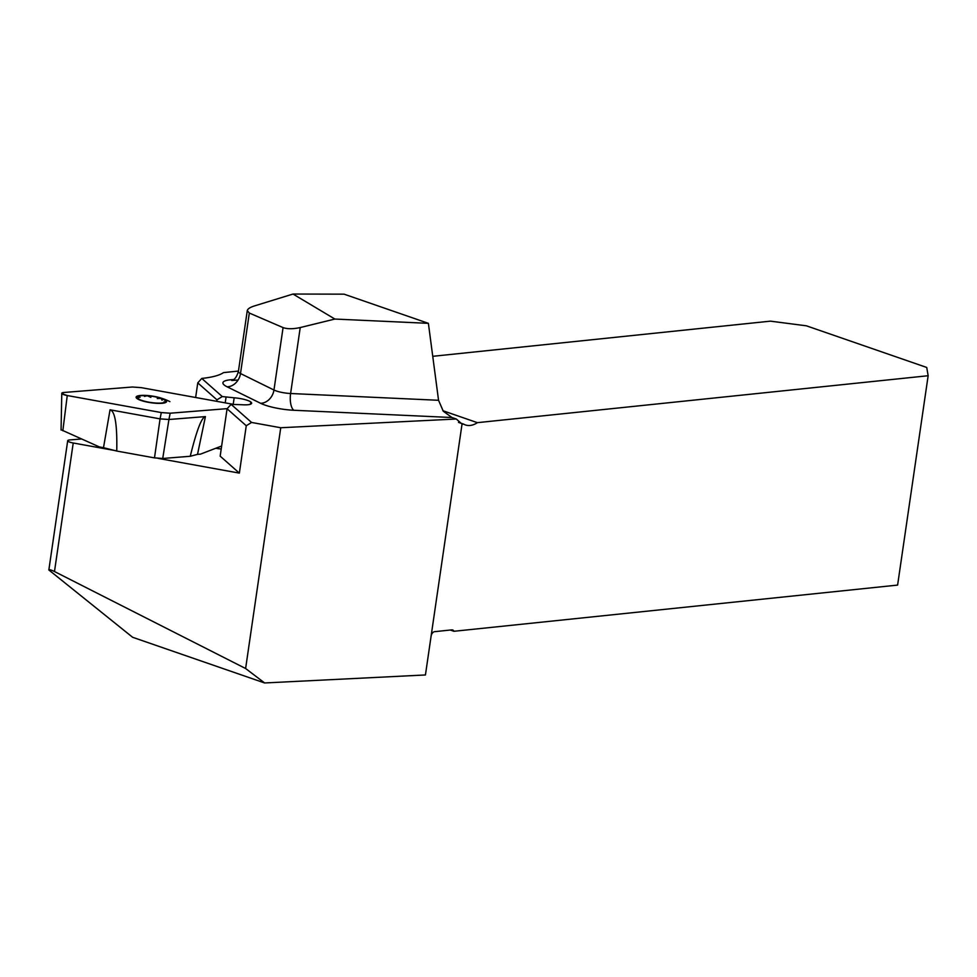 <?xml version="1.0" encoding="UTF-8"?>
<svg xmlns="http://www.w3.org/2000/svg" width="977" height="977" viewBox="0 0 977 977"><rect width="100%" height="100%" fill="white"/><g stroke="black" fill="none" stroke-linecap="round" stroke-linejoin="round"><path stroke-width="1.47" d="M438.551 400.289L428.39 323.338L334.879 319.052L300.232 327.551L290.609 393.511L438.551 400.289L443.277 411.219L451.985 417.521L456.296 419.011L280.741 427.743L251.565 422.455L231.109 404.368L241.978 404.734A13.702 3.016 8.3 0 0 251.626 403.245A13.702 3.016 8.3 0 0 251.284 402.414L250.796 401.974A13.702 3.016 8.3 0 0 234.162 397.81L222.255 396.552L216.955 399.837L216.735 401.327M216.955 399.837L197.769 382.874L201.763 378.429A94.207 20.725 -171.7 0 0 223.501 372.616L238.461 371.052M201.763 378.429L222.255 396.552M115.774 450.702L73.226 442.996A6.851 1.502 -171.7 0 1 67.706 440.688A6.851 1.502 -171.7 0 1 69.758 439.931L81.433 438.991M197.769 382.874L195.644 397.505M73.226 442.996L54.48 571.533C51.097 569.884 49.229 569.359 48.85 569.97L132.628 637.285L264.62 682.96L425.435 674.96L431.101 636.112A4.287 2.736 -70.9 0 1 434.582 631.679L451.85 629.872A4.287 2.736 -70.9 0 1 452.644 629.97A4.287 2.736 -70.9 0 1 453.914 631.289L450.287 630.043M54.48 571.533L245.618 668.512L280.741 427.743M158.066 458.372L239.353 473.112L246.265 425.74L251.565 422.455M432.75 356.312L770.45 321.152L806.404 325.817L926.733 367.462L928.15 375.73L897.607 585.089L453.914 631.289M442.911 410.731L477.387 422.662L928.15 375.73M477.387 422.662A25.695 16.414 -70.9 0 1 465.406 424.934A25.695 16.414 -70.9 0 1 463.587 424.103L458.506 422.345M456.296 419.011L462.036 424.079A12.848 8.207 109.1 0 0 463.477 424.116L463.587 424.103M462.036 424.079L431.101 636.112M428.39 323.338L344.075 294.162L293.002 294.04L334.879 319.052M293.002 294.04L254.24 305.996C250.002 307.364 247.682 308.891 247.279 310.601L249.318 313.043L240.501 373.532L273.963 390.018L283.074 327.6L249.318 313.043M283.074 327.6C287.409 329.115 293.124 329.102 300.232 327.551M245.618 668.512L264.62 682.96M239.353 473.112L220.167 456.149L227.079 408.777L231.109 404.368M246.265 425.74L227.079 408.777M218.763 447.1L218.53 448.736L215.807 448.248M226.041 397.236L225.223 402.866M251.284 402.414L251.052 403.953M250.796 401.974L250.466 404.234M221.217 448.932L218.53 448.736M138.563 398.555L137.537 396.723A14.362 3.163 -171.7 0 1 147.271 395.746A14.362 3.163 -171.7 0 1 161.107 398.396A14.362 3.163 -171.7 0 1 165.211 402.023A14.362 3.163 -171.7 0 1 164.27 402.5A14.362 3.163 -171.7 0 1 155.465 403A14.362 3.163 -171.7 0 1 141.628 400.35A14.362 3.163 -171.7 0 1 138.111 398.689A14.362 3.163 -171.7 0 1 137.537 396.723L140.065 397.334M136.756 398.335A15.412 3.395 8.3 0 0 160.436 403.379A15.412 3.395 8.3 0 0 159.886 397.712A15.412 3.395 8.3 0 0 143.68 395.343A15.412 3.395 8.3 0 0 136.756 398.335M150.849 397.334L147.271 395.746L144.425 396.406M163.928 401.901L165.211 402.023L164.112 402.548M157.26 398.555L161.107 398.396L162.035 400.228L162.609 399.605M170.157 413.21L227.201 408.642L170.157 413.21L161.29 412.575L67.254 395.538L62.064 393.768L63.81 392.485L132.371 387.014L141.225 387.637L232.795 404.234L141.225 387.637L132.371 387.014L63.81 392.485A6.802 1.49 8.3 0 0 61.783 393.279A6.802 1.49 8.3 0 0 67.254 395.538L161.29 412.575L170.157 413.21L168.936 419.499L205.414 416.593L197.525 454.366L200.529 454.122L221.645 446M197.525 454.366L190.246 456.271C196.621 430.442 201.677 417.216 205.414 416.593M116.751 451.044L103.501 447.674L110.047 409.803C115.042 411.061 117.277 424.8 116.751 451.044L154.488 457.883L162.732 458.469L190.246 456.271M61.062 429.733L99.385 446.929L103.501 447.674M110.047 409.803L160.069 418.877L161.29 412.575M162.732 458.469L168.936 419.499L160.069 418.877L154.488 457.883M451.985 417.521L293.869 410.267A13.702 5.508 92.6 0 1 290.609 393.511A13.702 3.016 -171.7 0 1 273.963 390.018A13.702 11.052 116.2 0 1 260.578 403.281A27.405 6.033 8.3 0 0 293.869 410.267M260.578 403.281L227.116 386.807A27.405 6.033 8.3 0 1 233.466 379.601M458.592 422.418L463.477 424.116M237.838 380.041L231.732 380.493C231.928 379.784 235.433 381.128 238.388 371.516A13.702 3.016 -171.7 0 0 240.501 373.532A13.702 11.052 -63.8 0 1 227.116 386.807M234.162 397.81L233.234 404.197M62.833 430.772L67.254 395.538M238.388 371.516L247.279 310.601M48.85 569.97L67.706 440.688M169.9 401.62A59.951 59.951 0 0 0 159.886 397.712M61.062 430.039L61.783 393.279"/></g></svg>
